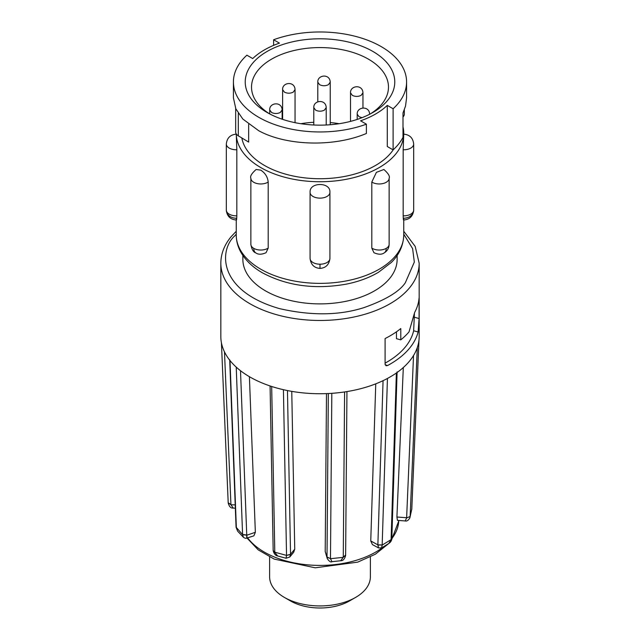 <?xml version="1.0" encoding="UTF-8"?>
<svg xmlns="http://www.w3.org/2000/svg" width="640" height="640" viewBox="0 0 640 640"><rect width="100%" height="100%" fill="white"/><g stroke="black" fill="none" stroke-linecap="round" stroke-linejoin="round"><path stroke-width="0.96" d="M236.832 215.832C236.64 220.416 236.448 221.208 236.248 218.216A9.92 8.096 180 0 1 226.328 210.12A9.92 5.728 0 0 0 229.232 214.168A9.92 5.728 0 0 0 236.832 215.832L236.832 149.768A9.92 5.728 180 0 1 229.232 148.096A9.92 5.728 180 0 1 226.328 144.048L226.328 210.12C226.952 216.208 230.32 219.512 236.448 220.032M268.192 248.112L266.056 252.704C261.656 254.632 258.24 254.696 255.816 252.896C253.36 252.176 251.704 249.312 250.864 244.312A9.92 5.728 0 0 0 253.768 248.36A9.92 5.728 0 0 0 268.192 248.112L268.192 182.04A9.92 5.728 180 0 1 253.768 182.288A9.92 5.728 0 0 1 250.864 178.24C249.896 176.392 251.648 173.472 256.12 169.488L260.776 170.144C265.168 172.992 267.64 176.96 268.192 182.04M349.496 600.944L355.624 597.408L349.496 600.944A41.72 24.088 180 0 1 290.504 600.944L284.376 597.408A50.376 29.088 0 0 0 355.624 597.408L355.624 597.408A50.376 29.088 0 0 0 370.376 576.848L370.376 556.952M405.2 520.936C406.872 521.4 408.432 520.368 409.88 517.848L410.12 516.504L406.624 517.96L405.2 520.944L397.432 520.36L396.912 517.008L403.312 367.544M381.56 547.912L388.76 543.504L391.104 539.624L382.176 545.072L381.56 547.912L378.528 547.92L372.424 544.584L370.752 540.96L375.752 383.832M331.96 561.688L340.664 560.744L343.264 557.328L330.48 558.704L331.96 561.688C330.76 562.48 329.184 561.432 327.232 558.528L325.208 551.456L326.488 393.616M291.76 391.368L294.744 549.168L293.72 552.216L289.76 557.016M387.44 378.464A99.176 57.264 0 0 0 390.128 376.96A99.176 57.264 0 0 0 396.376 373A99.176 57.264 0 0 0 417.304 347.552A99.176 57.264 0 0 0 418.976 340.112A99.176 57.264 0 0 0 419.176 336.472L419.176 263.208A99.176 57.264 180 0 1 409.592 287.768A99.176 57.264 180 0 1 390.128 303.696A99.176 57.264 180 0 1 282.048 316.112A99.176 57.264 180 0 1 220.824 263.208L220.824 336.472A99.176 57.264 0 0 0 230 360.528A99.176 57.264 -0 0 0 236.224 367.12A99.176 57.264 0 0 0 271.68 386.48A99.176 57.264 -0 0 0 283.424 389.696A99.176 57.264 0 0 0 331.816 393.328A99.176 57.264 0 0 0 344.6 391.944A99.176 57.264 0 0 0 387.44 378.464L382.176 544.944L377.872 544.848L370.752 540.96M390.128 364.112A99.176 57.264 180 0 1 387.632 365.504L386.08 365.776L385.096 364.248L385.096 338.544A99.176 57.264 0 0 0 390.128 335.832A99.176 57.264 0 0 0 400.792 328.56L400.792 339.864A99.176 57.264 0 0 0 409.024 331.888L414.656 312.432A99.176 57.264 0 0 0 419.08 297.952L419.08 318.52L418.112 332A99.176 57.264 180 0 1 390.128 364.112M269.624 556.952L269.624 576.848A50.376 29.088 0 0 0 284.376 597.408L284.376 597.408M397.136 255.448L397.136 259.352A77.136 44.536 180 0 1 349.52 300.496A77.136 44.536 180 0 1 265.456 290.84A77.136 44.536 180 0 1 242.864 259.352L242.864 255.448M329.904 192.064C330.52 181.976 309.464 182 310.096 192.064L310.08 192.4A9.92 5.728 0 0 0 320 198.128A9.92 5.728 180 0 0 329.92 192.4L329.904 192.064A9.92 5.728 180 0 1 329.92 192.4L329.92 258.472C329.12 264.664 325.816 267.968 320 268.392C314.184 267.968 310.88 264.664 310.08 258.472A9.92 5.728 0 0 0 320 264.2A9.92 5.728 0 0 0 329.92 258.472M403.168 215.832A9.92 5.728 0 0 0 413.672 210.12A9.92 8.096 -0 0 1 403.752 218.216C403.56 221.216 403.36 220.424 403.168 215.832L403.168 149.768L403.752 133.384A83.752 48.352 180 0 1 352.048 178.056A83.752 48.352 180 0 1 260.776 167.576A83.752 48.352 180 0 1 236.256 133.928L236.832 149.768M371.808 248.112A9.92 5.728 0 0 0 386.232 248.36A9.92 5.728 60 0 1 384.184 252.896C381.76 254.696 378.344 254.632 373.944 252.704L371.808 248.112L371.808 182.04L376.4 172.352L383.88 169.488C388.352 173.472 390.104 176.392 389.136 178.24A9.92 5.728 180 0 1 386.232 182.288A9.92 5.728 0 0 1 371.808 182.04M403 126.904A83.752 48.352 180 0 1 403.752 133.384M241.848 137.968A78.56 45.352 0 0 0 264.456 165.448A78.56 45.352 0 0 0 393.28 149.728M393.112 108.752L393.112 149.88L387.28 146.512L387.28 105.384A78.56 45.352 180 0 1 360.56 120.808L366.392 124.176A86.584 49.992 180 0 1 258.776 117.312A86.584 49.992 180 0 1 233.416 81.968A86.584 49.992 180 0 1 246.888 55.184L252.72 58.552A78.56 45.352 180 0 1 279.44 43.12L273.608 39.76A86.584 49.992 180 0 1 361.712 38.16A86.584 49.992 180 0 1 406.584 81.968A86.584 49.992 180 0 1 393.112 108.752L387.28 105.384M233.416 81.968L233.416 97.824L235.832 108.808L242.848 119.064L258.776 130.76C286.216 145.736 333.312 147.448 366.392 133.48L366.392 124.176M372.88 51.44A74.776 43.176 0 0 0 267.128 51.44A74.776 43.176 0 0 0 267.12 112.496L267.12 112.496A74.776 43.176 0 0 0 372.88 112.496A74.776 43.176 0 0 0 372.88 51.44M370.552 113.776A68.48 39.536 0 0 0 388.48 87.104A68.48 39.536 0 0 0 368.424 59.152A68.48 39.536 0 0 0 293.792 50.576A68.48 39.536 0 0 0 251.52 87.104A68.48 39.536 0 0 0 269.448 113.776M339.144 123.696A68.48 39.536 0 0 0 330.224 122.568M313.784 122.288A68.48 39.536 0 0 0 300.856 123.696M350.52 92.824C350.072 85.456 362.624 84.04 362.96 92.808L361.128 95.36C358.2 96.752 355.272 96.752 352.344 95.368L350.52 92.824L350.52 121.376M269.704 109.92C269.248 102.552 281.8 101.136 282.136 109.904L280.312 112.456C277.384 113.848 274.456 113.848 271.52 112.464L269.704 109.92L269.704 113.912M317.792 82.152C317.344 74.792 329.896 73.368 330.232 82.136L328.4 84.696C325.472 86.08 322.544 86.08 319.616 84.696L317.792 82.16L317.792 101.792M362.056 117.664L359.016 116.704L357.2 114.16L357.2 119.416M369.632 114.256L369.632 114.144C369.304 105.376 356.744 106.8 357.2 114.16M282.616 89.608C282.16 82.248 294.72 80.824 295.048 89.592L293.224 92.152C290.296 93.536 287.368 93.536 284.44 92.152L282.616 89.616L282.616 119.352M313.784 107.608C313.336 100.24 325.888 98.816 326.224 107.592L324.392 110.144C321.464 111.528 318.536 111.536 315.608 110.144L313.784 107.608L313.784 124.992M249.4 376.688L255.352 532.304L253.88 535.84L246.808 538.072C246 538.528 244.872 538.272 243.424 537.304L237.656 531.184L236.072 527.248M413.536 355.52L406.632 517.736L396.912 517.008M406.624 517.96L410.12 516.504L411.792 509.064L409.88 517.848M235.216 504.888L230.944 504.784L233.224 508.048L235.344 508.208M230.944 504.784L228.2 502.736L230.936 504.568L224.48 351.888M255.352 532.304L246.752 535.232C246.744 538.648 246.816 538.968 246.96 536.2M243.416 537.304L242.584 534.48L246.744 535.016L240.504 370.712M294.744 549.168L290.536 554.28L289.792 556.992L286.04 558.256L286.536 555.408L274.792 552.192L273.176 550.576M290.536 554.504L286.536 555.408L290.536 554.28L287.464 390.568M328.328 393.536L327.016 557.016L325.208 551.456M327.232 558.52L327.016 557.016L330.48 558.576L327.016 557.24M383.064 380.672L377.872 544.848L378.528 547.92M411.8 508.792L418.976 340.112M418.984 340.04L411.76 509.432M233.224 508.048C230.912 508.376 229.24 506.704 228.208 503.04L228.2 502.96M221.432 342.816L228.208 503.032M246.752 535.232L242.584 534.608L236.064 527.152L229.704 359.808M273.168 550.44L273.176 550.696C274.048 553.864 275.552 555.624 277.704 555.968L273.168 550.44L270.08 385.952M345.624 555.496L345.624 555.632C344.568 559.184 342.912 560.888 340.664 560.744M345.576 555.232L343.264 557.328L344.6 391.944M346.952 391.576L345.624 555.632M345.584 555.008L343.264 557.192M382.176 544.944L377.872 545.064M391.832 538.448L391.104 539.624L396.376 373M391.4 540.328L398.712 521.072A78.736 45.456 0 0 1 391.824 538.576L391.112 539.488M385.096 363.136A94.456 54.536 0 0 0 413.64 330.776L414.432 313.464M396.456 331.816L396.456 338.68L400.792 339.864M248.656 124.296L248.656 142.08L238.296 135.824L238.296 113.32M393.112 149.88A86.584 49.992 0 0 0 403 137.336L403 112.936L405.52 106.112L406.584 97.816M403 116.928A9.448 5.456 0 0 0 404.328 114.144L404.328 109.856M273.608 45.368L273.608 39.76M235.672 108.456L235.672 132.056A9.448 5.456 0 0 0 238.296 135.824M403.752 234.136L412.608 248.624L414.336 262.064L405.328 282.744C399.424 291.616 385.632 299.912 363.952 307.624C339.304 315.512 311.144 315.848 279.488 308.616C216.88 290.632 219.392 249.432 234.672 235.96L236.248 234.136M260.776 269.2A83.752 48.352 180 0 1 236.248 235.008C236.28 241.208 237.928 247.128 241.176 252.768C245.848 260.68 252.928 267.36 262.408 272.808C287.096 285.968 315.2 289.72 346.72 284.056C358.728 281.608 369.304 277.688 378.456 272.296L391.216 262.544C396.288 257.672 403.328 248.648 403.752 235.008A83.752 48.352 180 0 1 352.048 279.68A83.752 48.352 180 0 1 260.776 269.2M253.768 248.36A9.92 5.728 120 0 0 255.816 252.896M386.232 248.36A9.92 5.728 0 0 0 389.136 244.312C389.032 248.064 387.376 250.928 384.184 252.896M320 264.2L320 268.392M247.6 537.824A78.736 45.456 0 0 0 264.32 552.096A78.736 45.456 0 0 0 383.6 546.752M417.304 347.552L410.12 516.376M230 360.528L236.36 527.888M242.584 534.48L236.224 367.12M271.68 386.48L274.784 552.056M286.536 555.28L283.424 389.696M331.816 393.328L330.48 558.576M387.632 365.504L385.176 364.832M413.64 330.776L418.112 332M414.432 317.24L419.08 318.52M403.168 149.768A9.92 5.728 0 0 0 413.672 144.048C413.048 137.968 409.68 134.656 403.552 134.136M310.096 192.064A9.92 5.728 0 0 0 310.08 192.4L310.08 258.472A9.92 5.728 0 0 1 310.096 258.136M419.176 263.208L415.184 246.392L403.752 231.248M236.248 231.248L231.024 236.816C224.312 244.992 220.912 253.792 220.824 263.208M398.712 521.072L398.744 520.456M403.752 235.008L403.752 220.04M250.864 244.312L250.864 178.24M362.952 92.976L362.952 107.96M282.136 110.072L282.136 119.192M330.224 82.304L330.224 124.736M295.048 89.76L295.048 122.632M326.216 107.76L326.216 124.992M391.824 538.552C391.704 540.576 390.68 542.224 388.76 543.504L375.312 554.248L357.656 562.152L315.192 567.808L274.184 559.08L258.216 549.864L246.968 538.016M237.656 531.184L236.08 527.336M277.704 555.968L286.04 558.256M397.096 371.88L391.84 538.336M236.248 235.008L236.248 220.04M236.448 134.136C230.32 134.656 226.952 137.968 226.328 144.048M389.136 244.312L389.136 178.24M403.552 220.032C409.68 219.512 413.048 216.208 413.672 210.12L413.672 144.048M406.584 97.824L406.584 81.968M296.424 122.936L294.784 122.608"/></g></svg>
